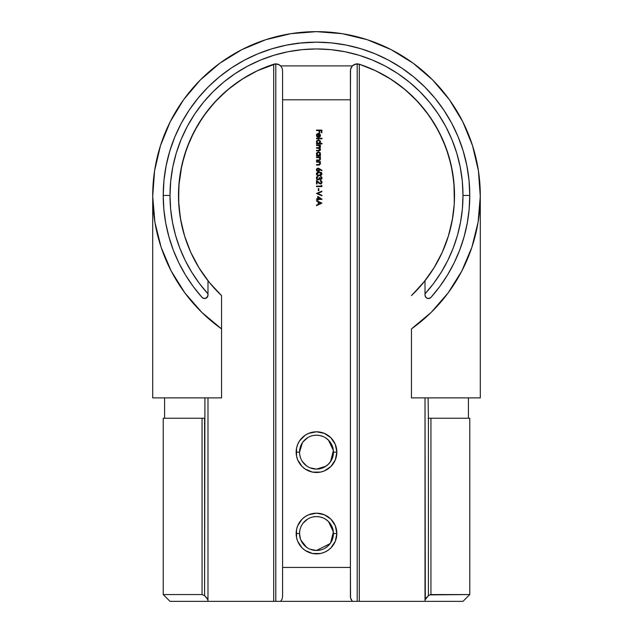 <?xml version="1.0" encoding="UTF-8"?>
<svg xmlns="http://www.w3.org/2000/svg" width="633" height="633" viewBox="0 0 633 633"><rect width="100%" height="100%" fill="white"/><g stroke="black" fill="none" stroke-linecap="round" stroke-linejoin="round"><path stroke-width="0.95" d="M307.092 519.424L302.859 523.459M299.868 530.24L299.544 533.524A16.956 16.956 0 0 0 316.5 550.481A16.956 16.956 0 0 0 333.456 533.532L336.843 533.532A20.343 20.343 0 0 1 316.5 553.875A20.343 20.343 0 0 1 296.157 533.532L299.544 533.532A16.956 16.956 0 0 1 316.5 516.575L313.351 516.868M300.833 540.012L306.427 547.165M310.004 549.191L316.5 550.481A16.956 16.956 0 0 1 299.544 533.532L300.477 539.071M307.092 438.036L302.859 442.071M302.408 442.712L299.544 452.136M302.4 461.56L306.427 465.785M310.004 467.803L316.5 469.1A16.956 16.956 0 0 0 333.456 452.144L336.843 452.144A20.343 20.343 0 0 1 316.5 472.487A20.343 20.343 0 0 1 296.157 452.144L299.544 452.144A16.956 16.956 0 0 0 316.5 469.1A16.956 16.956 0 0 1 299.544 452.144A16.956 16.956 0 0 1 316.5 435.188L313.351 435.48M301.933 460.816L304.513 464.131L307.725 466.656M313.351 468.8L316.5 469.1L325.932 466.236M299.749 454.763L300.477 457.683M307.725 437.632L303.389 441.391M301.933 542.204L304.513 545.519L307.725 548.036M313.351 550.188L316.5 550.481L330.149 543.581M307.725 519.02L303.389 522.779M428.09 397.888L428.406 418.231L428.09 397.888M178.799 186.142L181.861 165.094L186.893 147.995L194.094 131.688L203.328 116.44L214.452 102.514L227.279 90.139L241.592 79.521L257.148 70.833L275.545 63.893L279.137 64.764L280.625 65.903L352.375 65.903L350.919 68.095L350.413 70.674L350.413 567.437L282.587 567.437L282.587 70.674L282.081 68.095L280.625 65.903L352.375 65.903L355.596 64.083L359.299 64.226L359.299 601.35L357.194 601.35L357.194 63.893L353.942 64.724M280.601 65.879L282.073 68.079L280.601 65.879L278.401 64.408L275.806 63.893L275.806 601.35L275.806 63.893M462.976 601.35L280.625 601.35L282.081 599.158L282.587 596.579L282.587 567.437L282.587 596.579L282.081 599.158L280.625 601.35L170.024 601.35M207.988 600.472L207.988 397.888L207.988 600.472L206.817 597.876L204.594 595.685L204.91 397.888L204.91 418.231L202.062 418.231L202.062 594.569L204.594 595.685L204.594 418.231L163.227 418.231L202.062 418.231L202.062 594.569L163.227 594.569L202.062 594.569L204.594 595.685L207.703 599.348M425.012 600.472L425.012 397.888L425.297 599.34M426.025 598.098L428.406 595.685L428.406 418.231L428.406 595.685L425.107 599.862M206.856 297.676L204.15 298.515L202.062 297.407A153.273 153.273 0 0 1 163.227 195.439L170.008 195.439A146.492 146.492 0 0 1 316.5 48.947A146.492 146.492 0 0 1 462.992 195.439L469.773 195.439A153.273 153.273 0 0 0 316.5 42.166A153.273 153.273 0 0 0 202.062 297.407L204.15 298.515L206.081 298.198L207.83 296.157L207.988 293.854A146.492 146.492 0 0 1 170.008 195.439L163.227 195.439A153.273 153.273 0 0 1 316.5 42.166A153.273 153.273 0 0 1 430.938 297.407A153.273 153.273 0 0 0 469.773 195.439L462.992 195.439L462.288 181.078L460.183 166.859L456.686 152.917L451.843 139.379L445.695 126.378L438.305 114.051L429.744 102.506L420.09 91.848L409.432 82.195L397.888 73.634L385.56 66.243L372.56 60.095L359.022 55.253L345.08 51.756L330.861 49.651L316.5 48.947L302.139 49.651L287.92 51.756L273.978 55.253L260.44 60.095L247.44 66.243L235.112 73.634L223.568 82.195L212.91 91.848L203.256 102.506L194.695 114.051L187.305 126.378L181.157 139.379L176.314 152.917L172.817 166.859L170.712 181.078L170.008 195.439L170.625 208.906L172.485 222.262L175.563 235.389L179.827 248.183L185.255 260.527L191.799 272.317L199.395 283.457L207.988 293.854L207.988 280.72A138.018 138.018 0 0 1 273.701 64.226L273.701 601.35L170.008 601.35L163.227 594.569L163.227 418.231M426.151 297.684A3.394 3.394 0 0 0 426.159 297.692L427.821 298.491A3.394 3.394 0 0 0 427.821 298.491L429.942 298.175L430.938 297.407A3.394 3.394 0 0 1 428.09 298.531L425.898 297.439L425.012 295.152L425.566 297.004L426.911 298.198L428.842 298.515L430.938 297.407L439.729 286.591L447.499 275.015L454.185 262.782L459.74 249.995L464.1 236.758L467.249 223.172L469.14 209.365L469.773 195.439L469.037 180.413L466.83 165.537L463.174 150.947L458.11 136.783L451.677 123.182L443.947 110.284L434.982 98.202L424.885 87.053L413.737 76.957L401.654 67.992L388.757 60.262L375.155 53.829L360.992 48.765L346.401 45.109L331.526 42.902L316.5 42.166L330.553 42.807L316.5 42.166L301.474 42.902L286.599 45.109L272.008 48.765L257.845 53.829L244.243 60.262L231.346 67.992L219.263 76.957L208.115 87.053L198.018 98.202L189.053 110.284L181.323 123.182L174.89 136.783L169.826 150.947L166.17 165.537L163.963 180.413L163.227 195.439L163.86 209.365L165.751 223.172L168.9 236.758L173.26 249.995L178.815 262.782L185.501 275.015L193.271 286.591L202.062 297.407M316.524 42.166L302.439 42.807L316.524 42.166L330.568 42.807L316.524 42.166C290.729 43.582 290.721 43.582 316.5 42.166M298.072 43.273L302.321 42.822M154.927 222.302L161.106 247.21L171.171 270.971L184.836 292.857L201.769 312.33L221.55 328.899L221.55 295.603L221.55 397.888L152.711 397.888L221.55 397.888L221.55 328.899A163.789 163.789 0 0 1 194.418 86.246A163.789 163.789 0 0 1 438.582 86.246A163.789 163.789 0 0 1 411.45 328.899L411.45 397.888L480.289 397.888L480.289 195.439M317.742 196.341L317.742 198.897L316.5 198.897L316.5 199.379L317.742 199.379L317.742 200.004L318.296 200.004L318.296 199.379L322.023 199.379L317.742 196.341L322.023 199.284L317.742 196.341L317.742 198.897L316.5 198.897L316.5 199.379L317.742 199.379L317.742 200.004L318.296 200.004L318.296 199.379L322.023 199.379M318.296 188.61L318.296 190.683L318.85 190.683L318.85 188.61L318.296 188.61L318.85 188.61L318.296 188.61L318.296 190.683L318.85 190.683L318.85 188.61L318.85 190.683L318.296 190.683L318.296 188.61M320.227 181.022L321.469 182.272L321.16 183.079L320.132 183.412L316.5 180.334L316.5 183.989L317.054 183.989L317.054 181.481L320.14 183.894L321.572 183.451L322.023 182.296L321.493 181.038L320.227 180.54L321.453 182.027M316.413 173.45L316.635 174.748L318.716 175.689L321.042 175.357L322.023 173.846L321.034 172.358L318.652 172.065L317.117 172.5L316.365 173.846L319.19 175.705L322.023 173.846L319.19 172.049L316.381 174.099M316.5 162.111L316.5 161.629L316.5 162.111L319.19 162.262L320.021 163.52L319.412 164.485L316.5 164.596L316.5 165.078L319.562 164.96L320.504 163.607L319.728 162.111L320.433 162.111L320.433 161.629L316.5 161.629L320.433 161.629L316.5 161.629L316.5 162.111L318.977 162.183L320.021 163.52L319.246 164.54L316.5 164.596L316.5 165.078L318.51 165.078L320.504 163.607L319.728 162.111L320.433 162.111L320.433 161.629L320.433 162.111M320.433 155.489L319.705 155.489L320.456 154.357L320.353 153.107L318.478 151.825L316.579 153.091L316.476 154.333L317.18 155.489L316.5 155.971L320.433 155.971L320.433 155.489L320.433 155.971L320.433 155.489L319.705 155.489L320.504 153.89L318.478 151.825L316.429 153.874L317.18 155.489L316.5 155.971L320.433 155.971L316.5 155.971L316.5 155.489M322.023 143.406L319.673 143.406L320.456 142.283L320.353 141.032L318.478 139.751L316.579 141.017L316.476 142.259L317.18 143.406L316.5 143.889L322.023 143.889L322.023 143.406L322.023 143.889L322.023 143.406L319.673 143.406L320.504 141.816L318.478 139.751L316.429 141.8L317.18 143.406L316.5 143.889L322.023 143.889L316.5 143.889L316.5 143.406M316.935 135.035L317.742 136.768L316.935 135.035L318.367 133.879L318.367 137.401L319.902 136.823L320.504 135.391L319.934 133.998L318.257 133.405L317.014 133.959L316.46 134.987L316.706 136.451L317.521 137.195L316.927 135.541M319.649 516.868L316.5 516.575A16.956 16.956 0 0 0 299.544 533.532L296.157 533.532A20.343 20.343 0 0 1 316.5 513.181A20.343 20.343 0 0 1 336.843 533.532L335.3 525.746L330.885 519.139L324.286 514.732L316.5 513.181L308.714 514.732L305.193 516.615L302.115 519.139L297.7 525.746L296.545 529.56L296.545 537.496L297.7 541.318L302.115 547.917L305.193 550.449L312.528 553.487L320.472 553.487L324.286 552.324L327.807 550.449L330.885 547.917L335.3 541.318L336.843 533.532L333.456 533.532A16.956 16.956 0 0 1 316.5 550.481M319.649 435.48L316.5 435.188A16.956 16.956 0 0 0 299.544 452.144L296.157 452.144A20.343 20.343 0 0 1 316.5 431.793A20.343 20.343 0 0 1 336.843 452.144L335.3 444.358L330.885 437.759L324.286 433.344L316.5 431.793L308.714 433.344L305.193 435.227L299.583 440.837L297.7 444.358L296.545 448.172L296.545 456.116L297.7 459.93L302.115 466.529L305.193 469.061L312.528 472.099L320.472 472.099L324.286 470.944L330.885 466.529L335.3 459.93L336.843 452.144L333.456 452.144A16.956 16.956 0 0 1 316.5 469.1M316.5 130.572L316.5 130.089L316.5 130.572L319.119 130.572L319.119 132.708L319.673 132.708L319.673 130.572L321.335 130.572L321.335 132.708L321.881 132.708L321.881 130.089L316.5 130.089L321.881 130.089L316.5 130.089L316.5 130.572L319.119 130.572L319.119 132.708L319.673 132.708L319.673 130.572L321.335 130.572L321.335 132.708L321.881 132.708L321.881 130.089L321.881 132.708L321.335 132.708M316.5 138.303L316.5 138.785L322.023 138.785L322.023 138.303L316.5 138.303L322.023 138.303L316.5 138.303L316.5 138.785L322.023 138.785L322.023 138.303L322.023 138.785L316.5 138.785L316.5 138.303M316.5 145.479L316.5 144.997L316.5 145.479L319.103 145.574L320.021 146.753L319.515 147.576L316.5 147.687L316.5 148.169L319.349 148.367L320.021 149.443L319.578 150.25L316.5 150.377L316.5 150.86L319.602 150.757L320.504 149.53L319.554 148.082L320.44 147.252L319.752 145.479L320.433 144.997L316.5 144.997L320.433 144.997L316.5 144.997L316.5 145.479L318.154 145.479L320.021 146.753L318.502 147.687L316.5 147.687L316.5 148.169L318.027 148.169L320.021 149.443L318.636 150.377L316.5 150.377L316.5 150.86L318.628 150.86L320.504 149.53L319.554 148.082L320.504 146.832L319.752 145.479L320.433 144.997L320.433 145.479M316.5 157.554L316.5 157.071L316.5 157.554L319.19 157.704L320.021 158.97L319.412 159.935L316.5 160.038L316.5 160.521L319.562 160.402L320.504 159.049L319.728 157.554L320.433 157.554L320.433 157.071L316.5 157.071L320.433 157.071L316.5 157.071L316.5 157.554L318.977 157.633L320.021 158.97L319.246 159.983L316.5 160.038L316.5 160.521L318.51 160.521L320.504 159.049L319.728 157.554L320.433 157.554L320.433 157.071L320.433 157.554M319.562 168.789L318.003 168.18L316.832 168.655L316.365 169.818L316.832 171.013L318.628 171.385L319.491 170.514L319.554 169.343L321.73 170.768L322.023 170.396L318.003 168.18L316.365 169.818L318.011 171.496L319.554 169.343L321.73 170.768L322.023 170.396L319.562 168.789M320.401 179.052L321.469 178.008L320.638 176.884L321.469 178.008L321.263 178.728L320.401 179.052L319.744 177.707L319.19 177.707L318.969 178.799L318.051 179.368L316.911 177.992L317.948 176.188L316.674 176.923L316.476 178.68L317.75 179.812L319.515 178.941L320.456 179.566L321.643 179.076L321.928 177.438L320.638 176.393L321.453 177.818M321.335 185.303L321.335 186.126L316.5 186.126L316.5 186.608L321.881 186.608L321.335 185.303L321.881 185.619L321.335 185.303L321.335 186.126L316.5 186.126L316.5 186.608L321.881 186.608L321.881 185.619L321.881 186.608L316.5 186.608L316.5 186.126M321.881 195.273L321.881 195.795L316.5 193.516L321.881 195.795L321.881 195.273L317.639 193.476L321.881 191.688L321.881 191.166L316.5 193.445L321.881 191.166L316.5 193.445L321.881 195.795L321.881 195.273L317.639 193.476L321.881 191.688L321.881 191.166L321.881 191.688M316.5 201.08L316.5 200.55L321.881 203.106L316.5 200.55L316.5 201.08L318.225 201.895L318.225 204.34L316.5 205.132L316.5 205.662L321.881 203.177L316.5 200.55L316.5 201.08L318.225 201.895L318.225 204.34L316.5 205.132L316.5 205.662L321.881 203.177L316.5 205.662L316.5 205.132M353.784 64.811L352.383 65.887L350.54 69.353L350.413 99.808L282.587 99.808L282.587 70.674L282.081 68.095L280.625 65.903A6.781 6.781 0 0 0 273.701 64.226L257.148 70.833L241.592 79.521L227.279 90.139L214.452 102.514L203.328 116.44L194.094 131.688L190.319 139.521M453.98 207.624L452.619 218.243L448.544 235.595L442.269 252.274L433.898 268.012L423.564 282.532L411.45 295.603A138.018 138.018 0 0 0 425.012 280.72A138.018 138.018 0 0 1 411.45 295.603M469.773 418.231L430.938 418.231L430.938 594.569L429.712 594.893L469.773 594.569L469.773 418.231L430.938 418.231L430.938 594.569L469.773 594.569L462.992 601.35L359.299 601.35L359.299 64.226L375.852 70.833L391.408 79.521L405.721 90.139L418.548 102.514L429.672 116.44L438.906 131.688L446.107 147.995L451.139 165.094L453.924 182.692L454.344 202.362M178.577 200.471L178.601 189.663M179.194 209.404L178.577 200.511L180.381 218.243L179.194 209.404M184.456 235.595L180.381 218.243L184.456 235.595L190.731 252.274L199.102 268.012L209.436 282.532L220.743 294.836M221.55 295.603A138.018 138.018 0 0 1 207.988 280.72A138.018 138.018 0 0 0 221.55 295.603L209.436 282.532M405.721 90.139L391.408 79.521L375.852 70.833L359.299 64.226A138.018 138.018 0 0 1 425.012 280.72L425.012 295.152L425.012 293.854L433.605 283.457L441.201 272.317L447.745 260.527L453.173 248.183L457.437 235.389L460.515 222.262L462.375 208.906L462.992 195.439A146.492 146.492 0 0 1 425.012 293.854L425.012 280.72L412.257 294.836M452.263 170.617L448.686 155.75M448.401 154.824L446.107 147.995M454.423 200.511L453.924 182.692L452.516 172.026M434.657 266.77L442.269 252.274L448.544 235.595L452.619 218.243M425.297 280.364L434.396 267.197M180.484 172.026L179.076 182.692L178.577 200.511M184.314 155.75L180.737 170.617M190.09 140.035L184.599 154.824M475.961 158.044L478.413 170.72L472.479 145.455M478.413 170.72L480.289 196.459L478.097 222.167L471.894 247.21L461.829 270.971L448.164 292.857L431.231 312.33L411.45 328.899L411.45 397.888L480.289 397.888M462.699 121.607L449.367 99.658L432.679 79.98L413.104 63.173L391.131 49.643L367.306 39.729L342.224 33.684L316.5 31.65L290.776 33.684L265.694 39.729L241.869 49.643L219.896 63.173L200.321 79.98L183.633 99.658L170.237 121.718L160.481 145.598L154.587 170.72L152.711 196.459L154.903 222.167M472.519 145.598L462.763 121.718M206.081 298.198A3.394 3.394 0 0 0 207.988 295.152L207.102 297.439L204.91 298.531A3.394 3.394 0 0 1 203.058 298.175M207.418 297.027L207.988 295.152L207.988 280.72L198.548 267.11L190.81 252.456L184.883 236.987L180.856 220.917L178.783 204.483L178.688 187.922L180.579 171.464L184.432 155.346L190.185 139.814L197.765 125.081L207.046 111.361L217.91 98.851L230.19 87.742L243.721 78.175L258.288 70.295L273.701 64.226L273.701 601.35L352.375 601.35L350.919 599.158L350.413 596.579L350.413 567.437L350.54 597.892L352.375 601.35L357.194 601.35L357.194 63.893L359.299 64.226L374.712 70.295L389.279 78.175L402.81 87.742L415.09 98.851L425.954 111.361L435.235 125.081L442.815 139.814L448.568 155.346L452.421 171.464L454.312 187.922L454.217 204.483L452.144 220.917L448.117 236.987L442.19 252.456L434.452 267.11L425.012 280.72M350.413 99.808L350.413 567.437L282.587 567.437L282.587 99.808L350.413 99.808M429.712 594.893L428.406 595.685L429.712 594.893M430.938 418.231L428.09 418.231L430.938 418.231M425.574 297.019L425.162 296.149A3.394 3.394 0 0 0 425.162 296.157L425.012 295.152M357.447 63.893L354.599 64.408L352.399 65.879L350.927 68.079L352.375 65.903A6.781 6.781 0 0 1 359.299 64.226M274.239 64.075L273.725 64.218M202.655 297.937L203.351 298.309M204.119 298.507L204.91 298.531M428.09 298.531L428.881 298.507M429.649 298.309L430.345 297.937M316.5 516.575A16.956 16.956 0 0 1 333.456 533.532L333.456 533.532A16.956 16.956 0 0 0 316.5 516.575L319.8 516.9M331.067 524.852L328.487 521.537L325.275 519.02M333.251 530.905L332.523 527.985M325.188 548.091L328.487 545.519L331.067 542.204M332.523 539.071L333.456 533.532M319.127 550.283L322.055 549.547M316.5 435.188A16.956 16.956 0 0 1 333.456 452.144L333.456 452.144A16.956 16.956 0 0 0 316.5 435.188L319.8 435.512M331.067 443.472L328.487 440.157L325.275 437.632M333.251 449.517L332.523 446.597M325.188 466.703L328.487 464.131L331.067 460.816M332.523 457.691L333.456 452.144M319.127 468.895L322.055 468.159M327.261 465.247L330.149 462.201M330.6 461.56L333.377 450.498L328.487 440.157M323.004 436.485L319.807 435.512M330.6 542.948L333.377 531.878L328.487 521.537M322.996 517.865L319.807 516.9M319.673 132.708L319.119 132.708M317.125 136.158L317.521 137.195L317.742 136.768M318.17 133.421L316.429 135.375L317.521 137.195M316.911 136.728L316.627 136.309M316.571 134.592L316.848 134.125M319.768 133.856L318.454 133.397L319.768 133.856L320.504 135.391L319.768 133.856L318.454 133.397M319.728 136.973L318.367 137.401L319.728 136.973L320.464 135.826M320.314 136.277L319.902 136.823M316.911 135.32L318.367 133.879L318.367 137.401M318.367 133.879L317.806 133.982M320.021 135.415L318.85 133.935L318.85 136.918L318.85 133.935L320.021 135.415L318.85 136.918L319.942 135.921L319.554 134.299M319.38 136.696L319.942 135.921M319.649 134.402L318.85 133.935M319.815 134.623L319.997 135.138M316.468 141.388L316.84 140.566M319.673 143.406L320.488 142.045M320.29 142.718L320.456 142.283M319.712 142.789L320.021 141.824L318.462 143.406L316.943 142.124M318.154 143.382L316.911 141.816L317.362 140.708M316.943 141.507L318.47 140.233L320.021 141.824L318.747 143.382M319.91 142.433L319.064 143.295M317.022 142.425L317.355 142.947M318.47 140.233L317.964 140.32L318.47 140.233M318.818 140.273L319.902 141.206M319.8 141.001L319.301 140.479M317.03 141.214L317.956 140.328M319.752 145.479L320.504 146.832L319.752 145.479M320.251 147.631L319.752 148.011M320.235 148.676L320.504 149.53M320.417 150.021L319.61 150.749M318.628 150.86L316.5 150.86L316.5 150.377M318.636 150.377L319.317 150.33M319.997 149.681L319.396 148.391M318.7 148.201L318.027 148.169M316.5 148.169L316.5 147.687M318.502 147.687L319.23 147.647M319.894 147.244L319.981 146.445M318.652 145.495L319.087 145.574M316.468 153.463L316.84 152.648M319.91 152.442L320.353 153.107M320.48 154.207L320.306 154.792M318.154 155.457L316.911 153.898L318.47 152.308L319.578 152.782L320.021 153.898L318.462 155.489L316.943 154.207M317.03 153.297L317.964 152.403M319.712 154.863L318.747 155.465M319.57 155.03L319.064 155.37M319.91 154.507L319.989 153.582L319.578 155.022M317.022 154.499L317.355 155.03M318.644 152.324L320.021 153.898M319.8 153.083L319.301 152.561M320.069 157.87L320.488 158.804M319.879 160.252L318.842 160.513M318.51 160.521L316.5 160.521L316.5 160.038M318.352 160.038L319.483 159.904M319.246 159.983L320.021 158.97L319.246 159.983M319.19 157.704L317.924 157.554M319.728 162.111L320.504 163.607L318.51 165.078L316.5 165.078L316.5 164.596M319.981 163.868L318.352 164.596L319.483 164.461M319.19 162.262L317.924 162.111M319.594 169.62L319.602 170.055M318.628 171.385L319.143 171.037M316.824 171.005L316.484 170.467M318.217 168.196L318.779 168.346M317.465 170.87L316.911 169.842L317.323 170.768M318.407 168.75L319.056 169.802L317.98 168.671L316.911 169.842L317.98 168.671L319.056 169.802L317.98 171.013L316.911 169.842L317.766 168.687M318.763 169.003L319.04 170.024L318.518 170.855M318.668 170.736L319.04 170.024M317.552 170.918L317.98 171.013L317.552 170.918M316.983 170.277L316.911 169.842M321.034 172.358L321.722 172.92M321.501 175.04L320.947 175.404M320.274 175.618L319.681 175.689M319.19 175.705L317.956 175.586M317.339 175.357L316.943 175.096M319.618 172.54L321.382 174.273L321.453 173.679L319.19 175.222L319.823 175.191L318.17 175.119M317.631 174.93L316.911 173.861L317.426 174.819M316.951 173.592L317.734 172.738L319.902 172.564M316.911 173.861L319.19 172.532L320.646 172.738L321.453 173.679M320.433 175.064L319.823 175.191M318.51 175.183L319.19 175.222M319.926 172.572L318.787 172.54M318.146 172.619L317.734 172.738M317.639 172.785L316.927 173.679M321.469 173.861L321.382 174.273M321.16 174.629L320.44 175.056M320.939 177.034L320.638 176.393L320.638 176.884M322.023 178L321.113 179.471L319.515 178.941L320.622 179.574L322.023 178L321.184 176.591M321.991 178.34L321.667 179.052M321.635 179.092L320.947 179.527M319.515 178.941L317.924 179.835M319.198 179.408L318.098 179.851L316.365 177.984L318.098 179.851M317.671 176.251L317.948 176.67L317.948 176.188L316.389 177.612M317.204 177.098L317.948 176.67L316.911 177.992L317.948 176.67M317.908 179.353L316.911 177.992L317.093 178.767M316.935 178.292L316.927 177.754M319.135 178.269L318.581 179.202M318.731 179.092L319.048 178.625M321.461 178.197L320.622 179.092L319.752 177.936M319.056 179.527L318.605 179.764M316.84 179.289L316.476 178.68M319.53 183.673L318.486 182.834L320.425 183.918L322.023 182.296L320.227 180.54M321.77 181.37L321.991 181.94M321.39 183.602L320.733 183.894M317.054 183.989L316.5 183.989L317.054 183.989L317.054 181.481L318.486 182.834M316.5 180.334L316.5 183.989L316.5 180.334L318.731 182.423L316.5 180.334M321.192 183.048L321.469 182.272L320.377 183.435L318.731 182.423L319.467 183.079M320.377 183.435L320.915 183.293M318.296 200.004L317.742 200.004M316.5 199.379L316.5 198.897M318.296 198.897L318.296 197.29L320.63 198.897L318.296 198.897L318.296 197.29L320.63 198.897L318.296 198.897M320.836 203.138L318.779 204.087L318.779 202.164L320.836 203.138L318.779 202.164L320.836 203.138L318.779 204.087L318.779 202.164M468.42 397.888L468.42 418.231M152.711 397.888L152.711 195.439M164.58 397.888L164.58 418.231"/></g></svg>
